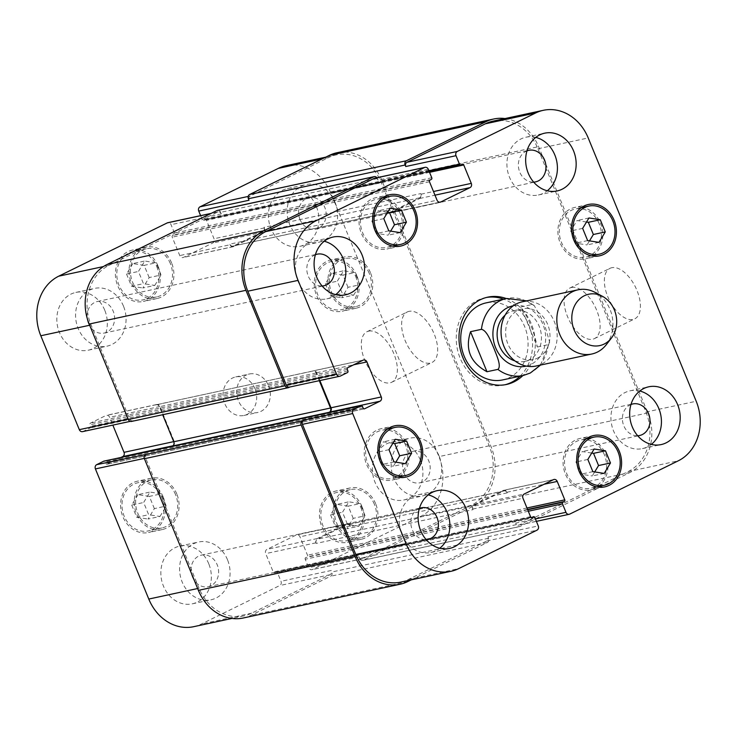 <?xml version="1.0" encoding="UTF-8"?>
<svg xmlns="http://www.w3.org/2000/svg" width="737" height="737" viewBox="0 0 737 737"><rect width="100%" height="100%" fill="white"/><g stroke="black" fill="none" stroke-linecap="round" stroke-linejoin="round"><path stroke-width="0.55" stroke-dasharray="3.69 2.76" d="M537.347 347.007L548.254 344.658L549.664 342.115L544.136 323.184L534.187 305.514L531.828 304.602L520.921 306.951L537.347 347.007C534.03 331.355 528.549 318.006 520.921 306.951M486.383 297.481A44.653 37.845 77.9 0 0 485.01 297.748A44.653 37.845 77.9 0 0 460.155 358.21A44.653 37.845 77.9 0 0 503.804 385.055A44.653 37.845 77.9 0 0 505.158 384.723M520.11 376.165A44.653 37.845 77.9 0 0 531.405 333.437A44.653 37.845 77.9 0 0 503.528 299.13M502.698 379.914A39.402 33.386 77.9 0 0 509.267 377.63A39.402 33.386 77.9 0 0 526.015 330.406A39.402 33.386 77.9 0 0 486.116 302.879M506.255 298.549A44.653 37.845 -102.1 0 1 534.132 332.848A44.653 37.845 -102.1 0 1 522.837 375.584M514.96 360.918A25.942 21.981 77.9 0 0 524.744 361.397A25.942 21.981 77.9 0 0 529.065 359.896A25.942 21.981 77.9 0 0 540.092 328.803A25.942 21.981 77.9 0 0 513.827 310.682A25.942 21.981 77.9 0 0 505.103 315.15M537.586 358.062A25.942 21.981 77.9 0 0 548.604 326.97A25.942 21.981 77.9 0 0 522.34 308.849A25.942 21.981 77.9 0 0 506.31 338.836A25.942 21.981 77.9 0 0 533.256 359.564A25.942 21.981 77.9 0 0 537.586 358.062M536.011 366.031A32.833 27.822 77.9 0 0 541.492 364.124A32.833 27.822 77.9 0 0 555.44 324.768A32.833 27.822 77.9 0 0 522.192 301.829M606.321 344.64A32.833 27.822 77.9 0 0 595.072 292.396M409.026 311.355A28.126 14.602 -116.1 0 0 407.239 311.972A28.126 14.602 -116.1 0 0 406.52 343.654A28.126 14.602 -116.1 0 0 432.02 362.466A28.126 14.602 -116.1 0 0 433.513 332.424A28.126 14.602 -116.1 0 0 409.026 311.355M368.721 331.134A28.126 14.602 63.9 0 1 393.217 352.203A28.126 14.602 63.9 0 1 391.725 382.245A28.126 14.602 63.9 0 1 366.215 363.442A28.126 14.602 63.9 0 1 366.934 331.751A28.126 14.602 63.9 0 1 368.721 331.134M611.774 267.715A28.126 14.602 -116.1 0 0 609.987 268.332A28.126 14.602 -116.1 0 0 609.269 300.014A28.126 14.602 -116.1 0 0 634.769 318.826A28.126 14.602 -116.1 0 0 636.261 288.775A28.126 14.602 -116.1 0 0 611.774 267.715M571.47 287.494A28.126 14.602 63.9 0 1 595.966 308.563A28.126 14.602 63.9 0 1 594.473 338.605A28.126 14.602 63.9 0 1 568.964 319.794A28.126 14.602 63.9 0 1 569.683 288.112A28.126 14.602 63.9 0 1 571.47 287.494M358.827 526.218L365.137 515.789L360.135 503.592L348.813 501.814L342.502 512.243L347.505 524.449L358.827 526.218L346.897 528.788L353.207 518.36L365.137 515.789M353.207 518.36L348.205 506.153L360.135 503.592M348.205 506.153L336.883 504.384L348.813 501.814M336.883 504.384L330.572 514.813L342.502 512.243M330.572 514.813L335.575 527.01L347.505 524.449M335.575 527.01L346.897 528.788M159.966 516.471L166.276 506.043L161.274 493.845L149.961 492.067L143.641 502.496L148.653 514.702L159.966 516.471L148.045 519.041L154.355 508.613L166.276 506.043M154.355 508.613L149.353 496.406L161.274 493.845M149.353 496.406L138.031 494.638L149.961 492.067M138.031 494.638L131.72 505.066L143.641 502.496M131.72 505.066L136.723 517.263L148.653 514.702M136.723 517.263L148.045 519.041M154.77 285.431L161.081 275.002L156.078 262.796L144.765 261.027L138.445 271.456L143.457 283.653L154.77 285.431L142.84 287.992L149.16 277.563L161.081 275.002M149.16 277.563L144.148 265.366L156.078 262.796M144.148 265.366L132.835 263.588L144.765 261.027M132.835 263.588L126.524 274.017L138.445 271.456M126.524 274.017L131.527 286.223L143.457 283.653M131.527 286.223L142.84 287.992M353.622 295.178L359.942 284.749L354.93 272.543L343.617 270.774L337.306 281.202L342.309 293.4L353.622 295.178L341.701 297.739L348.011 287.31L359.942 284.749M348.011 287.31L343.009 275.113L354.93 272.543M343.009 275.113L331.687 273.335L343.617 270.774M331.687 273.335L325.376 283.763L337.306 281.202M325.376 283.763L330.379 295.97L342.309 293.4M330.379 295.97L341.701 297.739M175.553 494.628A24.625 20.866 77.9 0 0 151.481 479.833A24.625 20.866 77.9 0 0 136.262 508.3A24.625 20.866 77.9 0 0 161.845 527.978A24.625 20.866 77.9 0 0 175.553 494.628M161.928 497.567A24.625 20.866 -102.1 0 1 148.22 530.907A24.625 20.866 -102.1 0 1 122.637 511.229A24.625 20.866 -102.1 0 1 137.856 482.763A24.625 20.866 -102.1 0 1 161.928 497.567M176.816 494.011A26.265 22.257 77.9 0 0 151.14 478.23A26.265 22.257 77.9 0 0 134.908 508.585A26.265 22.257 77.9 0 0 162.195 529.581A26.265 22.257 77.9 0 0 176.816 494.011M163.181 496.95A26.265 22.257 77.9 0 0 137.506 481.16A26.265 22.257 77.9 0 0 121.273 511.524A26.265 22.257 77.9 0 0 148.561 532.519A26.265 22.257 77.9 0 0 163.181 496.95M374.414 504.375A24.625 20.866 77.9 0 0 350.342 489.58A24.625 20.866 77.9 0 0 335.123 518.047A24.625 20.866 77.9 0 0 360.706 537.724A24.625 20.866 77.9 0 0 374.414 504.375M360.78 507.314A24.625 20.866 -102.1 0 1 347.072 540.654A24.625 20.866 -102.1 0 1 321.489 520.976A24.625 20.866 -102.1 0 1 336.708 492.509A24.625 20.866 -102.1 0 1 360.78 507.314M375.667 503.758A26.265 22.257 77.9 0 0 349.992 487.977A26.265 22.257 77.9 0 0 333.76 518.332A26.265 22.257 77.9 0 0 361.047 539.327A26.265 22.257 77.9 0 0 375.667 503.758M362.042 506.697A26.265 22.257 77.9 0 0 336.367 490.906A26.265 22.257 77.9 0 0 320.125 521.271A26.265 22.257 77.9 0 0 347.422 542.266A26.265 22.257 77.9 0 0 362.042 506.697M369.219 273.335A24.625 20.866 77.9 0 0 345.146 258.53A24.625 20.866 77.9 0 0 329.927 286.997A24.625 20.866 77.9 0 0 355.51 306.675A24.625 20.866 77.9 0 0 369.219 273.335M355.584 276.264A24.625 20.866 -102.1 0 1 341.876 309.614A24.625 20.866 -102.1 0 1 316.293 289.927A24.625 20.866 -102.1 0 1 331.512 261.469A24.625 20.866 -102.1 0 1 355.584 276.264M370.471 272.718A26.265 22.257 77.9 0 0 344.796 256.927A26.265 22.257 77.9 0 0 328.564 287.292A26.265 22.257 77.9 0 0 355.851 308.287A26.265 22.257 77.9 0 0 370.471 272.718M356.846 275.647A26.265 22.257 77.9 0 0 331.171 259.857A26.265 22.257 77.9 0 0 314.929 290.221A26.265 22.257 77.9 0 0 342.226 311.217A26.265 22.257 77.9 0 0 356.846 275.647M170.358 263.588A24.625 20.866 77.9 0 0 146.285 248.784A24.625 20.866 77.9 0 0 131.066 277.25A24.625 20.866 77.9 0 0 156.649 296.928A24.625 20.866 77.9 0 0 170.358 263.588M156.732 266.518A24.625 20.866 -102.1 0 1 143.024 299.867A24.625 20.866 -102.1 0 1 117.441 280.18A24.625 20.866 -102.1 0 1 132.66 251.722A24.625 20.866 -102.1 0 1 156.732 266.518M171.62 262.971A26.265 22.257 77.9 0 0 145.944 247.181A26.265 22.257 77.9 0 0 129.712 277.545A26.265 22.257 77.9 0 0 156.999 298.54A26.265 22.257 77.9 0 0 171.62 262.971M157.985 265.9A26.265 22.257 77.9 0 0 132.31 250.11A26.265 22.257 77.9 0 0 116.078 280.475A26.265 22.257 77.9 0 0 143.365 301.47A26.265 22.257 77.9 0 0 157.985 265.9M123.484 306.141A29.554 25.04 77.9 0 0 94.594 288.388A29.554 25.04 77.9 0 0 76.335 322.539A29.554 25.04 77.9 0 0 107.031 346.16A29.554 25.04 77.9 0 0 123.484 306.141M88.431 323.35A16.14 13.681 -102.1 0 1 97.413 301.488A16.14 13.681 -102.1 0 1 114.189 314.395A16.14 13.681 -102.1 0 1 104.212 333.05A16.14 13.681 -102.1 0 1 88.431 323.35M104.737 310.176A29.554 25.04 77.9 0 0 75.856 292.414A29.554 25.04 77.9 0 0 57.587 326.574A29.554 25.04 77.9 0 0 88.293 350.195A29.554 25.04 77.9 0 0 104.737 310.176M316.302 206.314A29.554 25.04 77.9 0 0 287.421 188.561A29.554 25.04 77.9 0 0 269.152 222.712A29.554 25.04 77.9 0 0 299.858 246.333A29.554 25.04 77.9 0 0 316.302 206.314M335.049 202.279A29.554 25.04 77.9 0 0 306.159 184.526A29.554 25.04 77.9 0 0 287.9 218.677A29.554 25.04 77.9 0 0 318.596 242.298A29.554 25.04 77.9 0 0 335.049 202.279M299.996 219.488A16.14 13.681 -102.1 0 1 308.987 197.627A16.14 13.681 -102.1 0 1 325.754 210.533A16.14 13.681 -102.1 0 1 315.777 229.189A16.14 13.681 -102.1 0 1 299.996 219.488M439.068 455.908A29.554 25.04 77.9 0 0 410.177 438.147A29.554 25.04 77.9 0 0 391.918 472.306A29.554 25.04 77.9 0 0 422.614 495.927A29.554 25.04 77.9 0 0 439.068 455.908M404.014 473.117A16.14 13.681 -102.1 0 1 413.006 451.256A16.14 13.681 -102.1 0 1 429.772 464.163A16.14 13.681 -102.1 0 1 419.795 482.818A16.14 13.681 -102.1 0 1 404.014 473.117M420.33 459.943A29.554 25.04 77.9 0 0 391.439 442.182A29.554 25.04 77.9 0 0 373.18 476.342A29.554 25.04 77.9 0 0 403.876 499.962A29.554 25.04 77.9 0 0 420.33 459.943M208.764 563.805A29.554 25.04 77.9 0 0 179.874 546.043A29.554 25.04 77.9 0 0 161.615 580.203A29.554 25.04 77.9 0 0 192.311 603.824A29.554 25.04 77.9 0 0 208.764 563.805M227.503 559.77A29.554 25.04 77.9 0 0 198.612 542.008A29.554 25.04 77.9 0 0 180.353 576.168A29.554 25.04 77.9 0 0 211.049 599.789A29.554 25.04 77.9 0 0 227.503 559.77M192.449 576.979A16.14 13.681 -102.1 0 1 201.441 555.118A16.14 13.681 -102.1 0 1 218.207 568.015A16.14 13.681 -102.1 0 1 208.23 586.68A16.14 13.681 -102.1 0 1 192.449 576.979M193.72 626.68A45.97 38.96 77.9 0 0 201.385 624.009L279.71 585.556A3.28 2.782 77.9 0 0 280.99 581.3L277.527 572.852A1.317 1.115 77.9 0 0 276.025 572.133L274.763 572.75A1.317 1.115 -102.1 0 1 273.261 572.041L265.707 553.625A3.28 2.782 -102.1 0 1 266.987 549.369L296.2 535.025A3.28 2.782 -102.1 0 1 296.753 534.832A3.28 2.782 -102.1 0 1 299.959 536.812L307.513 555.228A1.317 1.115 -102.1 0 1 306.997 556.932L305.744 557.55A1.317 1.115 77.9 0 0 305.229 559.245L308.692 567.702A3.28 2.782 77.9 0 0 311.908 569.673A3.28 2.782 77.9 0 0 312.451 569.489L421.002 516.195A45.97 38.96 77.9 0 0 438.93 456.618L330.95 193.324A45.97 38.96 77.9 0 0 286.011 165.696M120.951 457.465L107.372 464.135A1.317 1.115 -102.1 0 1 105.861 463.426L105.244 461.915A1.317 1.115 77.9 0 0 104.193 461.104M82.526 431.642A3.28 2.782 77.9 0 0 83.069 431.449L90.126 427.985A1.317 1.115 77.9 0 0 90.633 426.281L90.015 424.77A1.317 1.115 -102.1 0 1 90.531 423.075L105.888 415.53A3.28 2.782 -102.1 0 1 106.441 415.336A3.28 2.782 -102.1 0 1 109.647 417.317L112.844 425.111M200.611 215.646L202.205 219.525A1.317 1.115 77.9 0 0 203.707 220.243L204.969 219.626A1.317 1.115 -102.1 0 1 206.471 220.335L214.025 238.751A3.28 2.782 -102.1 0 1 212.744 243.007L183.531 257.351A3.28 2.782 -102.1 0 1 182.979 257.545A3.28 2.782 -102.1 0 1 179.773 255.573L172.218 237.148A1.317 1.115 -102.1 0 1 172.734 235.453L173.987 234.827A1.317 1.115 77.9 0 0 174.503 233.132L171.039 224.674A3.28 2.782 77.9 0 0 167.824 222.703M254.974 388.767A19.696 16.693 77.9 0 0 235.72 376.929A19.696 16.693 77.9 0 0 223.541 399.703A19.696 16.693 77.9 0 0 244.011 415.447A19.696 16.693 77.9 0 0 254.974 388.767M604.165 473.412L592.235 475.973L594.695 471.929M591.7 453.052L582.23 451.569L575.919 461.998L580.922 474.204L592.235 475.973M594.16 449.008L582.23 451.569M587.84 459.437L575.919 461.998M592.852 471.634L580.922 474.204M405.313 463.665L393.383 466.226L395.833 462.182M392.849 443.315L383.378 441.822L377.058 452.251L382.07 464.457L393.383 466.226M395.299 439.261L383.378 441.822M388.989 449.69L377.058 452.251M393.991 461.887L382.07 464.457M400.117 232.616L388.187 235.186L390.638 231.132M387.653 212.265L378.173 210.782L371.863 221.211L376.865 233.408L388.187 235.186M390.103 208.212L378.173 210.782M383.793 218.64L371.863 221.211M388.795 230.847L376.865 233.408M598.969 242.362L587.039 244.933L589.499 240.879M586.505 222.012L577.034 220.529L570.724 230.957L575.726 243.155L587.039 244.933M588.955 217.959L577.034 220.529M582.645 228.387L570.724 230.957M587.647 240.594L575.726 243.155M405.562 445.12A24.625 20.866 77.9 0 0 381.49 430.325A24.625 20.866 77.9 0 0 366.271 458.783A24.625 20.866 77.9 0 0 391.854 478.47A24.625 20.866 77.9 0 0 405.562 445.12M399.426 476.839A26.265 22.257 77.9 0 0 406.824 444.503A26.265 22.257 77.9 0 0 389.062 428.694M388.242 428.538A26.265 22.257 77.9 0 0 381.149 428.713A26.265 22.257 77.9 0 0 364.916 459.077A26.265 22.257 77.9 0 0 392.204 480.073A26.265 22.257 77.9 0 0 398.735 477.318M604.423 454.867A24.625 20.866 77.9 0 0 580.351 440.072A24.625 20.866 77.9 0 0 565.132 468.529A24.625 20.866 77.9 0 0 590.715 488.216A24.625 20.866 77.9 0 0 604.423 454.867M598.287 486.586A26.265 22.257 77.9 0 0 605.676 454.25A26.265 22.257 77.9 0 0 587.923 438.441M587.094 438.285A26.265 22.257 77.9 0 0 580.001 438.46A26.265 22.257 77.9 0 0 563.768 468.824A26.265 22.257 77.9 0 0 591.056 489.819A26.265 22.257 77.9 0 0 597.596 487.065M599.227 223.827A24.625 20.866 77.9 0 0 575.155 209.022A24.625 20.866 77.9 0 0 559.936 237.489A24.625 20.866 77.9 0 0 585.519 257.167A24.625 20.866 77.9 0 0 599.227 223.827M593.092 255.536A26.265 22.257 77.9 0 0 600.48 223.2A26.265 22.257 77.9 0 0 582.727 207.392M581.898 207.244A26.265 22.257 77.9 0 0 574.805 207.419A26.265 22.257 77.9 0 0 558.572 237.784A26.265 22.257 77.9 0 0 585.86 258.77A26.265 22.257 77.9 0 0 592.401 256.015M400.366 214.08A24.625 20.866 77.9 0 0 376.294 199.276A24.625 20.866 77.9 0 0 361.075 227.742A24.625 20.866 77.9 0 0 386.658 247.42A24.625 20.866 77.9 0 0 400.366 214.08M394.231 245.79A26.265 22.257 77.9 0 0 401.628 213.454A26.265 22.257 77.9 0 0 383.866 197.645M383.047 197.498A26.265 22.257 77.9 0 0 375.953 197.673A26.265 22.257 77.9 0 0 359.72 228.037A26.265 22.257 77.9 0 0 387.008 249.023A26.265 22.257 77.9 0 0 393.54 246.269M324.225 241.257A29.554 25.04 77.9 0 0 314.386 241.073A29.554 25.04 77.9 0 0 296.117 275.233A29.554 25.04 77.9 0 0 326.823 298.853A29.554 25.04 77.9 0 0 335.713 294.634M315.39 254.726A16.14 13.681 77.9 0 0 308.213 276.043A16.14 13.681 77.9 0 0 322.115 285.993M428.243 494.886A29.554 25.04 77.9 0 0 418.404 494.702A29.554 25.04 77.9 0 0 400.136 528.862A29.554 25.04 77.9 0 0 430.841 552.474A29.554 25.04 77.9 0 0 439.731 548.264M419.408 508.355A16.14 13.681 77.9 0 0 412.232 529.673A16.14 13.681 77.9 0 0 426.133 539.622M639.808 391.025A29.554 25.04 77.9 0 0 629.969 390.84A29.554 25.04 77.9 0 0 611.701 425A29.554 25.04 77.9 0 0 642.406 448.612A29.554 25.04 77.9 0 0 651.305 444.402M630.973 404.493A16.14 13.681 77.9 0 0 623.806 425.811A16.14 13.681 77.9 0 0 637.708 435.76M535.79 137.395A29.554 25.04 77.9 0 0 525.951 137.211A29.554 25.04 77.9 0 0 507.682 171.371A29.554 25.04 77.9 0 0 538.388 194.992A29.554 25.04 77.9 0 0 547.278 190.772M526.955 150.864A16.14 13.681 77.9 0 0 519.778 172.182A16.14 13.681 77.9 0 0 533.68 182.131M268.609 385.838A19.696 16.693 -102.1 0 1 257.637 412.517A19.696 16.693 -102.1 0 1 237.176 396.764A19.696 16.693 -102.1 0 1 249.355 374A19.696 16.693 -102.1 0 1 268.609 385.838M493.025 121.144A45.97 38.96 -102.1 0 1 537.955 148.763L645.934 412.057A45.97 38.96 -102.1 0 1 628.016 471.634L519.456 524.928A3.28 2.782 -102.1 0 1 518.912 525.122A3.28 2.782 -102.1 0 1 515.707 523.141L535.384 518.912M232.993 246.121L389.744 212.376A3.28 2.782 77.9 0 1 386.529 210.404L386.778 211.012A3.28 2.782 77.9 0 0 389.993 212.984A3.28 2.782 77.9 0 0 390.536 212.79L419.758 198.456A3.28 2.782 77.9 0 0 421.03 194.2L420.79 193.591L264.039 227.328A3.28 2.782 -102.1 0 1 262.759 231.584L233.546 245.928A3.28 2.782 -102.1 0 1 232.993 246.121A3.28 2.782 -102.1 0 1 229.787 244.15L230.036 244.748L179.773 255.573M374.829 178.142A3.28 2.782 -102.1 0 1 378.044 180.114L428.308 169.298M289.816 387.017L290.074 386.888A3.28 2.782 -102.1 0 1 289.53 387.082M319.858 380.55L316.652 372.756A3.28 2.782 77.9 0 0 313.446 370.785A3.28 2.782 77.9 0 0 312.903 370.969L155.645 404.954A3.28 2.782 -102.1 0 1 156.198 404.77A3.28 2.782 -102.1 0 1 159.404 406.741L162.684 414.728M411.283 579.844L487.341 542.515A3.28 2.782 -102.1 0 0 488.622 538.259L487.995 536.748A3.28 2.782 -102.1 0 1 486.715 541.004L408.39 579.457A45.97 38.96 -102.1 0 1 400.725 582.119M504.007 490.879A3.28 2.782 77.9 0 1 507.213 492.85L506.964 492.252A3.28 2.782 77.9 0 0 503.758 490.28A3.28 2.782 77.9 0 0 503.205 490.464L473.992 504.808A3.28 2.782 77.9 0 0 472.712 509.064L472.961 509.672L316.21 543.409L315.97 542.801A3.28 2.782 -102.1 0 1 317.242 538.544L346.464 524.21A3.28 2.782 -102.1 0 1 347.007 524.016A3.28 2.782 -102.1 0 1 350.222 525.988L350.471 526.596A3.28 2.782 -102.1 0 0 347.256 524.624L504.007 490.879A3.28 2.782 77.9 0 0 503.454 491.072L474.241 505.416A3.28 2.782 77.9 0 0 472.961 509.672M389.744 212.376A3.28 2.782 77.9 0 0 390.288 212.192L419.51 197.848A3.28 2.782 77.9 0 0 420.79 193.591M505.038 118.556A45.97 38.96 -102.1 0 1 538.6 146.635L647.814 412.95A45.97 38.96 -102.1 0 1 629.895 472.528L520.082 526.439A3.28 2.782 -102.1 0 1 519.53 526.623A3.28 2.782 -102.1 0 1 516.324 524.652L515.707 523.141M319.296 380.67L316.155 373.005A3.28 2.782 77.9 0 0 312.939 371.024A3.28 2.782 77.9 0 0 312.396 371.218M376.893 177.7A3.28 2.782 -102.1 0 1 377.427 178.603L378.044 180.114M516.324 524.652L359.573 558.397L358.956 556.886A3.28 2.782 77.9 0 0 362.171 558.858A3.28 2.782 77.9 0 0 362.715 558.664L471.265 505.379A45.97 38.96 77.9 0 0 489.193 445.793L381.213 182.509A45.97 38.96 77.9 0 0 336.275 154.881A45.97 38.96 77.9 0 0 328.61 157.543L250.285 195.996A3.28 2.782 77.9 0 0 249.005 200.252M264.039 227.328L264.288 227.936A3.28 2.782 -102.1 0 1 263.008 232.192L233.795 246.536A3.28 2.782 -102.1 0 1 233.242 246.72A3.28 2.782 -102.1 0 1 230.036 244.748M377.427 178.603L220.676 212.348L221.293 213.859A3.28 2.782 77.9 0 0 218.088 211.878A3.28 2.782 77.9 0 0 217.544 212.072L108.984 265.366A45.97 38.96 77.9 0 0 91.066 324.943L129.574 418.846A3.28 2.782 77.9 0 0 132.78 420.818A3.28 2.782 77.9 0 0 133.333 420.634L83.069 431.449M155.645 404.954L156.152 404.714A3.28 2.782 -102.1 0 1 156.695 404.521A3.28 2.782 -102.1 0 1 159.911 406.492L174.273 441.518A3.28 2.782 -102.1 0 1 172.992 445.774L172.486 446.023M146.949 453.845A3.28 2.782 77.9 0 0 145.668 458.101L199.045 588.237A45.97 38.96 77.9 0 0 243.975 615.856A45.97 38.96 77.9 0 0 251.639 613.193L329.973 574.74A3.28 2.782 77.9 0 0 331.254 570.484L280.99 581.3M359.573 558.397A3.28 2.782 77.9 0 0 362.788 560.369A3.28 2.782 77.9 0 0 363.332 560.175L473.145 506.264A45.97 38.96 77.9 0 0 491.072 446.686L381.849 180.381A45.97 38.96 77.9 0 0 336.92 152.752M316.21 543.409A3.28 2.782 -102.1 0 1 317.49 539.152L346.712 524.808A3.28 2.782 -102.1 0 1 347.256 524.624M243.339 617.984A45.97 38.96 77.9 0 0 251.004 615.321L330.591 576.251A3.28 2.782 77.9 0 0 331.871 571.995L331.254 570.484M131.527 421.435A3.28 2.782 77.9 0 0 132.07 421.251L133.333 420.634M220.676 212.348A3.28 2.782 77.9 0 0 217.47 210.377M526.301 366.096A30.862 26.154 77.9 0 0 530.926 364.428A30.862 26.154 77.9 0 0 544.136 327.735A30.862 26.154 77.9 0 0 513.311 305.763M523.141 375.511A39.402 33.386 77.9 0 0 529.71 373.226A39.402 33.386 77.9 0 0 548.254 344.658M531.828 304.602A39.402 33.386 77.9 0 0 506.559 298.476M537.955 148.763L588.218 137.948M419.758 198.456L434.987 195.176M421.03 194.2L433.485 191.519M390.536 212.79L439.676 202.214M386.778 211.012L437.041 200.188M290.074 386.888L340.337 376.073M316.652 372.756L353.76 364.769M312.903 370.969L363.157 360.153M408.39 579.457L458.654 568.632M486.715 541.004L536.978 530.179M487.995 536.748L538.259 525.923M473.992 504.808L524.256 493.993M472.712 509.064L522.975 498.249M503.205 490.464L553.469 479.649M506.964 492.252L544.072 484.264M519.456 524.928L569.719 514.113M628.016 471.634L678.28 460.818M645.934 412.057L696.198 401.241M328.61 157.543L322.032 158.962M381.213 182.509L330.95 193.324M250.285 195.996L248.194 196.447M264.288 227.936L214.025 238.751M263.008 232.192L212.744 243.007M233.795 246.536L183.531 257.351M217.544 212.072L210.957 213.49M221.293 213.859L171.039 224.674M108.984 265.366L103.456 266.554M91.066 324.943L89.674 325.247M129.574 418.846L128.183 419.15M156.152 404.714L105.888 415.53M159.911 406.492L109.647 417.317M174.273 441.518L173.72 441.638M145.668 458.101L144.295 458.396M199.045 588.237L197.654 588.531M251.639 613.193L201.385 624.009M329.973 574.74L279.71 585.556M315.97 542.801L265.707 553.625M317.242 538.544L266.987 549.369M346.464 524.21L296.2 535.025M350.222 525.988L299.959 536.812M362.715 558.664L312.451 569.489M358.956 556.886L308.692 567.702M471.265 505.379L421.002 516.195M489.193 445.793L438.93 456.618M629.895 472.528L473.145 506.264M647.814 412.95L491.072 446.686M520.082 526.439L363.332 560.175M528.3 511.229L305.229 559.245M527.701 509.774L305.744 557.55M527.572 509.451L306.997 556.932M526.973 507.986L307.513 555.228M507.213 492.85L350.471 526.596M503.454 491.072L346.712 524.808M474.241 505.416L317.49 539.152M530.529 516.665L273.261 572.041M531.58 517.475L274.763 572.75M276.237 572.059L530.953 517.236L276.025 572.133M534.795 517.475L277.527 572.852M488.622 538.259L331.871 571.995M487.341 542.515L330.591 576.251M407.745 581.585L251.004 615.321M362.512 406.538L105.244 461.915M363.138 408.049L105.861 463.426M364.189 408.851L107.372 464.135M316.155 373.005L159.404 406.741M347.8 367.699L90.531 423.075M347.284 369.394L90.015 424.77M347.901 370.904L90.633 426.281M347.394 372.609L90.126 427.985M288.821 387.505L132.07 421.251M431.771 177.755L174.503 233.132M431.256 179.45L173.987 234.827M430.003 180.068L172.734 235.453M429.487 181.772L172.218 237.148M386.529 210.404L229.787 244.15M390.288 212.192L233.546 245.928M419.51 197.848L262.759 231.584M429.542 172.32L206.471 220.335M462.237 164.25L204.969 219.626M460.975 164.867L203.707 220.243M428.897 170.735L202.205 219.525M381.849 180.381L538.6 146.635M540.543 365.055L549.664 342.115M534.187 305.505L526.725 300.862M503.804 385.055L506.531 384.465M485.01 297.748L487.737 297.158M524.744 361.397L533.256 359.564M513.827 310.682L522.34 308.849M391.725 382.245L432.02 362.466M366.934 331.751L407.239 311.972M594.473 338.605L634.769 318.826M569.683 288.112L609.987 268.332M151.481 479.833L137.856 482.763M161.845 527.978L148.22 530.907M151.14 478.23L137.506 481.16M162.195 529.581L148.561 532.519M350.342 489.58L336.708 492.509M360.706 537.724L347.072 540.654M349.992 487.977L336.367 490.906M361.047 539.327L347.422 542.266M345.146 258.53L331.512 261.469M355.51 306.675L341.876 309.614M344.796 256.927L331.171 259.857M355.851 308.287L342.226 311.217M146.285 248.784L132.66 251.722M156.649 296.928L143.024 299.867M145.944 247.181L132.31 250.11M156.999 298.54L143.365 301.47M88.293 350.195L107.031 346.16M75.856 292.414L94.594 288.388M299.858 246.333L318.596 242.298M287.421 188.561L306.159 184.526M403.876 499.962L422.614 495.927M391.439 442.182L410.177 438.147M192.311 603.824L211.049 599.789M179.874 546.043L198.612 542.008M387.551 429.017L381.49 430.325M397.916 477.161L391.854 478.47M394.774 425.783L381.149 428.713M405.829 477.143L392.204 480.073M586.403 438.764L580.351 440.072M596.767 486.908L590.715 488.216M593.635 435.53L580.001 438.46M604.69 486.89L591.056 489.819M581.207 207.714L575.155 209.022M591.571 255.868L585.519 257.167M588.439 204.481L574.805 207.419M599.494 255.84L585.86 258.77M382.356 197.967L376.294 199.276M392.72 246.121L386.658 247.42M389.578 194.734L375.953 197.673M400.633 246.094L387.008 249.023M326.823 298.853L345.561 294.818M314.386 241.073L333.124 237.038M104.212 333.05L323.994 285.744M97.413 301.488L317.205 254.182M430.841 552.474L449.579 548.439M418.404 494.702L437.142 490.667M208.23 586.68L428.013 539.373M201.441 555.118L421.223 507.811M642.406 448.612L661.144 444.586M629.969 390.84L648.707 386.805M419.795 482.818L639.587 435.512M413.006 451.256L632.788 403.95M538.388 194.992L557.126 190.957M525.951 137.211L544.689 133.176M315.777 229.189L535.559 181.882M308.987 197.627L528.77 150.32M244.011 415.447L257.637 412.517M235.72 376.929L249.355 374M440.247 202.168L389.993 212.984M363.709 359.96L313.446 370.785M554.021 479.455L503.758 490.28M536.389 521.354L518.912 525.122M336.275 154.881L325.717 157.156M233.242 246.72L182.979 257.545M218.088 211.878L211.224 213.362M132.78 420.818L130.246 421.361M156.695 404.521L106.441 415.336M243.975 615.856L231.962 618.444M347.007 524.016L296.753 534.832M362.171 558.858L311.908 569.673M362.788 560.369L519.53 526.623M274.542 572.833L531.81 517.457M107.151 464.209L364.419 408.832M156.198 404.77L312.939 371.024M205.19 219.543L462.458 164.167M203.495 220.317L429.293 171.712"/><path stroke-width="1.11" d="M470.547 331.678L481.454 329.338C487.019 330.406 490.971 341.646 493.974 348.435C496.572 355.308 501.74 366.289 497.88 369.394L486.973 371.734L470.547 331.678C464.863 349.274 470.335 362.622 486.973 371.734M505.158 384.723A44.653 37.845 77.9 0 0 520.11 376.165M503.528 299.13A44.653 37.845 77.9 0 0 486.383 297.481M526.725 300.862L506.559 298.476L486.116 302.879A39.402 33.386 77.9 0 0 464.181 356.238A39.402 33.386 77.9 0 0 502.698 379.914L523.141 375.511L530.253 373.042L540.543 365.055M522.837 375.584A44.653 37.845 -102.1 0 1 506.531 384.465A44.653 37.845 -102.1 0 1 462.882 357.629A44.653 37.845 -102.1 0 1 487.737 297.158A44.653 37.845 -102.1 0 1 506.255 298.549M505.103 315.15A25.942 21.981 77.9 0 0 497.797 340.669A25.942 21.981 77.9 0 0 514.96 360.918M602.396 296.283L595.072 292.396A32.833 27.822 77.9 0 0 577.974 289.825L522.192 301.829A32.833 27.822 77.9 0 0 501.906 339.785A32.833 27.822 77.9 0 0 536.011 366.031L591.793 354.018A32.833 27.822 77.9 0 0 597.274 352.12A32.833 27.822 77.9 0 0 606.321 344.64L611.397 338.08A26.265 22.257 77.9 0 0 602.396 296.283A26.265 22.257 77.9 0 0 571.82 319.241A26.265 22.257 77.9 0 0 604.156 344.059A26.265 22.257 77.9 0 0 611.397 338.08M577.974 289.825A32.833 27.822 77.9 0 0 557.688 327.781A32.833 27.822 77.9 0 0 591.793 354.018M325.717 157.156L286.011 165.696A45.97 38.96 77.9 0 0 278.346 168.368L200.022 206.821A3.28 2.782 77.9 0 0 198.741 211.077L200.611 215.646M104.193 461.104A1.317 1.115 77.9 0 0 103.742 461.196L96.694 464.66A3.28 2.782 77.9 0 0 95.414 468.916L148.782 599.052A45.97 38.96 77.9 0 0 193.72 626.68L231.962 618.444M112.844 425.111L124.009 452.334A3.28 2.782 -102.1 0 1 122.729 456.59L120.951 457.465M211.224 213.362L167.824 222.703A3.28 2.782 77.9 0 0 167.281 222.887L58.72 276.182A45.97 38.96 77.9 0 0 40.802 335.759L79.31 429.662A3.28 2.782 77.9 0 0 82.526 431.642L130.246 421.361M594.695 471.929L598.555 465.544L593.543 453.347L591.7 453.052M610.476 462.983L604.165 473.412L592.852 471.634L587.84 459.437L594.16 449.008L605.473 450.777L610.476 462.983L598.555 465.544M605.473 450.777L593.543 453.347M395.833 462.182L399.694 455.798L394.691 443.6L392.849 443.315M411.624 453.237L405.313 463.665L393.991 461.887L388.989 449.69L395.299 439.261L406.621 441.03L411.624 453.237L399.694 455.798M406.621 441.03L394.691 443.6M390.638 231.132L394.498 224.757L389.495 212.551L387.653 212.265M406.428 222.187L400.117 232.616L388.795 230.847L383.793 218.64L390.103 208.212L401.425 209.99L406.428 222.187L394.498 224.757M401.425 209.99L389.495 212.551M589.499 240.879L593.359 234.504L588.347 222.298L586.505 222.012M605.28 231.934L598.969 242.362L587.647 240.594L582.645 228.387L588.955 217.959L600.277 219.737L605.28 231.934L593.359 234.504M600.277 219.737L588.347 222.298M419.196 442.191A24.625 20.866 77.9 0 0 395.124 427.386A24.625 20.866 77.9 0 0 379.905 455.853A24.625 20.866 77.9 0 0 405.488 475.531A24.625 20.866 77.9 0 0 419.196 442.191M389.062 428.694A26.265 22.257 77.9 0 0 388.242 428.538M398.735 477.318A26.265 22.257 77.9 0 0 399.426 476.839M420.458 441.574A26.265 22.257 -102.1 0 1 405.829 477.143A26.265 22.257 -102.1 0 1 378.542 456.148A26.265 22.257 -102.1 0 1 394.774 425.783A26.265 22.257 -102.1 0 1 420.458 441.574M618.048 451.938A24.625 20.866 77.9 0 0 593.976 437.133A24.625 20.866 77.9 0 0 578.757 465.6A24.625 20.866 77.9 0 0 604.34 485.278A24.625 20.866 77.9 0 0 618.048 451.938M587.923 438.441A26.265 22.257 77.9 0 0 587.094 438.285M597.596 487.065A26.265 22.257 77.9 0 0 598.287 486.586M619.31 451.32A26.265 22.257 -102.1 0 1 604.69 486.89A26.265 22.257 -102.1 0 1 577.403 465.895A26.265 22.257 -102.1 0 1 593.635 435.53A26.265 22.257 -102.1 0 1 619.31 451.32M612.852 220.888A24.625 20.866 77.9 0 0 588.78 206.093A24.625 20.866 77.9 0 0 573.561 234.55A24.625 20.866 77.9 0 0 599.144 254.237A24.625 20.866 77.9 0 0 612.852 220.888M582.727 207.392A26.265 22.257 77.9 0 0 581.898 207.244M592.401 256.015A26.265 22.257 77.9 0 0 593.092 255.536M614.114 220.271A26.265 22.257 -102.1 0 1 599.494 255.84A26.265 22.257 -102.1 0 1 572.198 234.845A26.265 22.257 -102.1 0 1 588.439 204.481A26.265 22.257 -102.1 0 1 614.114 220.271M414.001 211.141A24.625 20.866 77.9 0 0 389.928 196.346A24.625 20.866 77.9 0 0 374.709 224.803A24.625 20.866 77.9 0 0 400.292 244.491A24.625 20.866 77.9 0 0 414.001 211.141M383.866 197.645A26.265 22.257 77.9 0 0 383.047 197.498M393.54 246.269A26.265 22.257 77.9 0 0 394.231 245.79M415.253 210.524A26.265 22.257 -102.1 0 1 400.633 246.094A26.265 22.257 -102.1 0 1 373.346 225.098A26.265 22.257 -102.1 0 1 389.578 194.734A26.265 22.257 -102.1 0 1 415.253 210.524M588.218 137.948A45.97 38.96 77.9 0 0 543.28 110.32A45.97 38.96 77.9 0 0 535.615 112.991L457.29 151.444A3.28 2.782 77.9 0 0 456.01 155.7L459.473 164.148A1.317 1.115 77.9 0 0 460.975 164.867L462.237 164.25A1.317 1.115 -102.1 0 1 463.739 164.959L471.293 183.375A3.28 2.782 -102.1 0 1 470.013 187.631L440.8 201.975A3.28 2.782 -102.1 0 1 440.247 202.168A3.28 2.782 -102.1 0 1 437.041 200.188L429.487 181.772A1.317 1.115 -102.1 0 1 430.003 180.068L431.256 179.45A1.317 1.115 77.9 0 0 431.771 177.755L428.308 169.298A3.28 2.782 77.9 0 0 425.092 167.327A3.28 2.782 77.9 0 0 424.549 167.511L315.998 220.805A45.97 38.96 77.9 0 0 298.07 280.382L336.579 374.285A3.28 2.782 77.9 0 0 339.794 376.257A3.28 2.782 77.9 0 0 340.337 376.073L347.394 372.609A1.317 1.115 77.9 0 0 347.901 370.904L347.284 369.394A1.317 1.115 -102.1 0 1 347.8 367.699L363.157 360.153A3.28 2.782 -102.1 0 1 363.709 359.96A3.28 2.782 -102.1 0 1 366.915 361.931L381.278 396.957A3.28 2.782 -102.1 0 1 379.997 401.214L364.64 408.759A1.317 1.115 -102.1 0 1 363.138 408.049L362.512 406.538A1.317 1.115 77.9 0 0 361.01 405.82L353.963 409.284A3.28 2.782 77.9 0 0 352.682 413.54L406.05 543.676A45.97 38.96 77.9 0 0 450.989 571.304A45.97 38.96 77.9 0 0 458.654 568.632L536.978 530.179A3.28 2.782 77.9 0 0 538.259 525.923L534.795 517.475A1.317 1.115 77.9 0 0 533.293 516.757L532.031 517.374A1.317 1.115 -102.1 0 1 530.529 516.665L522.975 498.249A3.28 2.782 -102.1 0 1 524.256 493.993L553.469 479.649A3.28 2.782 -102.1 0 1 554.021 479.455A3.28 2.782 -102.1 0 1 557.227 481.427L564.782 499.852A1.317 1.115 -102.1 0 1 564.266 501.547L563.013 502.173A1.317 1.115 77.9 0 0 562.497 503.868L565.961 512.326A3.28 2.782 77.9 0 0 569.176 514.297A3.28 2.782 77.9 0 0 569.719 514.113L678.28 460.818A45.97 38.96 77.9 0 0 696.198 401.241L588.218 137.948M362.005 254.799A29.554 25.04 -102.1 0 1 345.561 294.818A29.554 25.04 -102.1 0 1 314.856 271.198A29.554 25.04 -102.1 0 1 333.124 237.038A29.554 25.04 -102.1 0 1 362.005 254.799M466.033 508.429A29.554 25.04 -102.1 0 1 449.579 548.439A29.554 25.04 -102.1 0 1 418.883 524.827A29.554 25.04 -102.1 0 1 437.142 490.667A29.554 25.04 -102.1 0 1 466.033 508.429M677.598 404.567A29.554 25.04 -102.1 0 1 661.144 444.586A29.554 25.04 -102.1 0 1 630.448 420.965A29.554 25.04 -102.1 0 1 648.707 386.805A29.554 25.04 -102.1 0 1 677.598 404.567M573.579 150.938A29.554 25.04 -102.1 0 1 557.126 190.957A29.554 25.04 -102.1 0 1 526.43 167.336A29.554 25.04 -102.1 0 1 544.689 133.176A29.554 25.04 -102.1 0 1 573.579 150.938M335.713 294.634A29.554 25.04 77.9 0 0 343.267 258.834A29.554 25.04 77.9 0 0 324.225 241.257M322.115 285.993A16.14 13.681 77.9 0 0 323.994 285.744A16.14 13.681 77.9 0 0 333.972 267.08A16.14 13.681 77.9 0 0 317.205 254.182A16.14 13.681 77.9 0 0 315.39 254.726M439.731 548.264A29.554 25.04 77.9 0 0 447.285 512.464A29.554 25.04 77.9 0 0 428.243 494.886M426.133 539.622A16.14 13.681 77.9 0 0 428.013 539.373A16.14 13.681 77.9 0 0 437.999 520.709A16.14 13.681 77.9 0 0 421.223 507.811A16.14 13.681 77.9 0 0 419.408 508.355M651.305 444.402A29.554 25.04 77.9 0 0 658.85 408.602A29.554 25.04 77.9 0 0 639.808 391.025M637.708 435.76A16.14 13.681 77.9 0 0 639.587 435.512A16.14 13.681 77.9 0 0 649.564 416.847A16.14 13.681 77.9 0 0 632.788 403.95A16.14 13.681 77.9 0 0 630.973 404.493M547.278 190.772A29.554 25.04 77.9 0 0 554.832 154.973A29.554 25.04 77.9 0 0 535.79 137.395M533.68 182.131A16.14 13.681 77.9 0 0 535.559 181.882A16.14 13.681 77.9 0 0 545.546 163.227A16.14 13.681 77.9 0 0 528.77 150.32A16.14 13.681 77.9 0 0 526.955 150.864M485.996 121.679L329.255 155.415A45.97 38.96 77.9 0 1 336.92 152.752L493.661 119.016A45.97 38.96 -102.1 0 0 485.996 121.679L406.409 160.749A3.28 2.782 -102.1 0 0 405.129 165.005L405.746 166.516A3.28 2.782 -102.1 0 1 407.027 162.26L485.361 123.807A45.97 38.96 -102.1 0 1 493.025 121.144L543.28 110.32M339.794 376.257L289.53 387.082A3.28 2.782 -102.1 0 1 286.325 385.11L247.807 291.207A45.97 38.96 -102.1 0 1 265.735 231.621L374.285 178.336A3.28 2.782 -102.1 0 1 374.829 178.142L425.092 167.327M319.296 380.67L330.517 408.022A3.28 2.782 77.9 0 1 329.236 412.278L329.743 412.038A3.28 2.782 77.9 0 0 331.024 407.782L319.858 380.55M450.989 571.304L400.725 582.119A45.97 38.96 -102.1 0 1 355.787 554.491L302.419 424.355A3.28 2.782 -102.1 0 1 303.699 420.099L353.963 409.284M493.661 119.016A45.97 38.96 -102.1 0 1 505.038 118.556M411.283 579.844L407.745 581.585A45.97 38.96 -102.1 0 1 400.08 584.248A45.97 38.96 -102.1 0 1 355.151 556.619L301.157 424.973A3.28 2.782 -102.1 0 1 302.437 420.716L303.699 420.099M289.816 387.017L288.821 387.505A3.28 2.782 -102.1 0 1 288.268 387.699A3.28 2.782 -102.1 0 1 285.062 385.727L245.928 290.314A45.97 38.96 -102.1 0 1 263.855 230.736L373.668 176.825A3.28 2.782 -102.1 0 1 374.212 176.631A3.28 2.782 -102.1 0 1 376.893 177.7M329.255 155.415L249.659 194.485A3.28 2.782 77.9 0 0 248.378 198.741L249.005 200.252L198.741 211.077M96.694 464.66L145.696 454.462A3.28 2.782 77.9 0 0 144.415 458.718L198.4 590.365A45.97 38.96 77.9 0 0 243.339 617.984L400.08 584.248M374.212 176.631L217.47 210.377A3.28 2.782 77.9 0 0 216.918 210.561L107.105 264.472A45.97 38.96 77.9 0 0 89.186 324.05L128.312 419.464A3.28 2.782 77.9 0 0 131.527 421.435L288.268 387.699M162.684 414.728L173.766 441.767A3.28 2.782 -102.1 0 1 172.486 446.023L329.236 412.278M513.311 305.763A30.862 26.154 77.9 0 0 493.716 341.544A30.862 26.154 77.9 0 0 526.301 366.096M506.559 298.476A39.402 33.386 77.9 0 0 481.454 329.338M497.88 369.394A39.402 33.386 77.9 0 0 523.141 375.511M485.361 123.807L535.615 112.991M407.027 162.26L457.29 151.444M405.746 166.516L456.01 155.7M434.987 195.176L470.013 187.631M433.485 191.519L471.293 183.375M439.676 202.214L440.8 201.975M374.285 178.336L424.549 167.511M265.735 231.621L315.998 220.805M247.807 291.207L298.07 280.382M286.325 385.11L336.579 374.285M353.76 364.769L366.915 361.931M331.024 407.782L381.278 396.957M329.743 412.038L379.997 401.214M302.419 424.355L352.682 413.54M355.787 554.491L406.05 543.676M544.072 484.264L557.227 481.427M535.384 518.912L565.961 512.326M322.032 158.962L278.346 168.368M248.194 196.447L200.022 206.821M210.957 213.49L167.281 222.887M103.456 266.554L58.72 276.182M89.674 325.247L40.802 335.759M128.183 419.15L79.31 429.662M173.72 441.638L124.009 452.334M172.845 445.802L122.729 456.59M144.295 458.396L95.414 468.916M197.654 588.531L148.782 599.052M562.497 503.868L528.3 511.229M563.013 502.173L527.701 509.774M564.266 501.547L527.572 509.451M564.782 499.852L526.973 507.986M355.151 556.619L198.4 590.365M301.157 424.973L144.415 458.718M302.437 420.716L145.696 454.462M361.01 405.82L103.742 461.196M330.517 408.022L173.766 441.767M285.062 385.727L128.312 419.464M245.928 290.314L89.186 324.05M263.855 230.736L107.105 264.472M373.668 176.825L216.918 210.561M463.739 164.959L429.542 172.32M459.473 164.148L428.897 170.735M405.129 165.005L248.378 198.741M406.409 160.749L249.659 194.485M395.124 427.386L387.551 429.017M405.488 475.531L397.916 477.161M593.976 437.133L586.403 438.764M604.34 485.278L596.767 486.908M588.78 206.093L581.207 207.714M599.144 254.237L591.571 255.868M389.928 196.346L382.356 197.967M400.292 244.491L392.72 246.121M569.176 514.297L536.389 521.354M103.963 461.122L361.231 405.746M429.293 171.712L460.763 164.941"/></g></svg>

